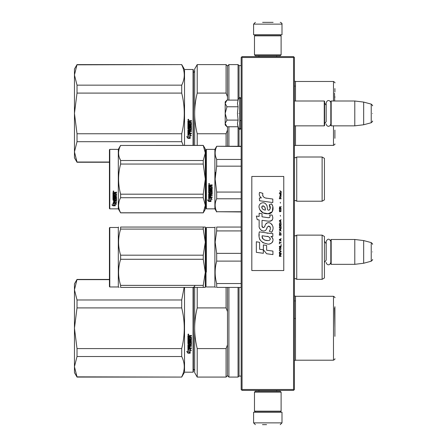 <?xml version="1.0" encoding="UTF-8"?>
<svg xmlns="http://www.w3.org/2000/svg" width="447" height="447" viewBox="0 0 447 447"><rect width="100%" height="100%" fill="white"/><g stroke="black" fill="none" stroke-linecap="round" stroke-linejoin="round"><path stroke-width="0.67" d="M293.539 57.501L293.539 389.499L293.981 389.94L294.428 389.499L294.428 57.501L293.539 56.613L242.05 56.613L241.609 57.06L242.05 57.501L293.539 57.501L293.981 57.06M293.981 389.94L293.539 390.387L242.05 390.387L241.609 389.94L242.05 389.499L242.05 57.501M293.539 389.499L242.05 389.499M241.609 389.94L241.168 389.499L241.168 57.501L241.609 57.06M324.433 264.155L324.433 239.653M331.177 264.333L330.819 263.976L330.819 239.832L331.177 239.48L354.789 239.48L354.789 264.333L331.177 264.333L331.177 239.48M363.668 240.57L371.228 242.592L371.228 261.216L363.668 263.244L363.668 240.57L354.789 239.48M372.541 251.907C372.541 242.106 372.541 242.106 372.541 251.907C372.541 261.707 372.541 261.707 372.541 251.907M294.428 125.853L324.254 125.853L324.254 101L294.428 101M324.254 125.853L324.606 125.501L324.606 101.352L324.254 101M331.177 125.853L330.819 125.501L330.819 101.352L331.177 101L354.789 101L354.789 125.853L331.177 125.853L331.177 101M363.668 102.089L371.228 104.117L371.228 122.741L363.668 124.763L363.668 102.089L354.789 101M372.541 113.426C372.541 103.626 372.541 103.626 372.541 113.426C372.541 123.227 372.541 123.227 372.541 113.426M324.606 123.724L326.17 121.673L326.17 102.944L326.17 105.185L324.606 103.128M324.606 262.205L326.17 260.148L326.17 241.425L326.17 243.66L324.606 241.609M226.707 126.49L225.187 124.964L225.187 123.422L226.97 126.752L238.1 126.752L237.452 123.489L238.1 120.092L237.452 113.426L238.1 106.766L237.452 103.363L238.1 100.1L226.97 100.1L225.187 103.43L225.187 123.422L226.975 120.092L225.187 113.426L226.975 106.766L238.1 106.766M238.782 113.426C238.782 133.022 238.782 133.022 238.782 113.426C238.782 93.831 238.782 93.831 238.782 113.426M237.58 124.858L238.782 128.613L240.1 129.317L241.168 128.25M226.975 106.766L225.187 103.43L225.187 101.888L226.707 100.368M238.1 120.092L226.975 120.092M281.113 392.159L280.224 391.27L255.366 391.27L254.483 392.159L281.113 392.159L281.113 411.156L280.224 412.045L255.366 412.045L254.483 411.156L281.113 411.156M254.483 411.156L254.483 392.159M254.483 54.841L255.366 55.73L280.224 55.73L281.113 54.841L254.483 54.841L254.483 35.844L255.366 34.955L280.224 34.955L281.113 35.844L254.483 35.844M281.113 35.844L281.113 54.841M269.871 412.223L260.126 412.223M282.001 422.873L253.594 422.873L253.594 412.223L282.001 412.223L282.001 422.873L280.224 424.65M262.467 424.65L266.585 424.65M253.594 24.127L282.001 24.127L282.001 34.777L253.594 34.777L253.594 24.127L255.366 22.35M273.123 22.35L262.607 22.35M109.431 279.425L77.018 279.425L74.459 289.79L77.018 299.982L77.018 307.91L74.459 328.204L77.018 348.587L181.711 348.587C185.103 335.026 185.103 321.466 181.711 307.91L181.711 299.982L77.018 299.982M109.431 279.638L77.018 279.638M74.459 289.79L74.459 283.862L77.018 279.425M193.054 287.415L193.054 372.189L184.533 372.189L181.711 377.072L77.018 376.855L74.459 366.708L77.018 377.072L74.459 372.63L74.459 328.288M74.459 366.663L77.018 356.516L181.711 356.516C185.103 363.294 185.103 370.077 181.711 376.855M74.459 328.204L74.459 289.829M181.711 356.516L181.711 348.587M184.533 372.189L184.533 287.415M184.125 287.415L181.711 299.982M77.018 356.516L77.018 348.587M181.711 307.91L77.018 307.91M188.349 334.038L188.79 334.49L188.349 334.937L187.902 334.49L188.349 334.038M189.874 339.418L189.874 338.334L189.874 339.513L190.746 339.407L190.746 337.602L187.902 337.496L187.902 335.658L191.4 335.384L191.4 336.043L189.874 336.317L191.4 335.976L191.4 335.328M189.215 343.123L189.215 342.1L189.215 343.24L188.561 343.24L188.561 341.441L191.4 341.441L191.4 340.815L188.561 340.815L188.561 340.184L191.4 339.916L191.4 337.239L189.874 336.971L189.874 336.317M189.215 342.1L191.4 342.1L191.126 344.922L189.874 344.788L191.4 344.536L191.4 342.1M191.4 347.794L191.4 348.381L187.902 348.135L187.902 344.671L187.902 348.297L191.4 348.543L191.4 347.956L189.874 347.956L189.874 346.57L189.215 346.57L189.215 347.956L188.561 347.861L188.561 346.33L191.4 346.33L191.4 345.727L189.874 345.727L189.874 344.922M187.902 344.671L190.64 344.413L190.746 342.581L189.874 342.463L190.746 342.581M189.874 338.334L189.215 338.334L189.215 339.513L188.668 339.513L188.561 338.021L187.902 338.021L187.902 343.715L189.601 343.972L189.874 342.581M187.919 353.208L190.193 353.208L188.986 352.61L188.986 349.593L187.902 349.034L187.902 352.074L186.785 351.515L187.919 353.208L186.785 351.331M190.193 350.085L191.294 350.644L190.159 348.906L187.902 348.906L189.109 349.526L189.109 352.549L190.193 353.085L190.193 349.912L191.294 350.465M193.054 372.189L193.406 371.831L193.406 287.415M188.79 334.462L188.349 334.881L187.902 334.468M191.126 340.184L191.4 337.239M191.126 340.083L188.561 340.184M188.561 341.441L191.4 341.335L191.4 340.715M188.561 346.33L191.4 346.185L191.4 345.587M189.215 347.794L189.215 346.57M189.874 347.794L189.874 346.57M189.874 343.592L187.902 343.592L187.902 338.021M188.561 339.318L188.561 338.021M189.215 339.418L189.215 338.334M190.746 337.602L187.902 337.424L187.902 335.658M188.986 352.415L188.986 349.593M189.785 353.007L187.919 353.007M187.902 351.884L187.902 349.034M190.193 352.884L189.109 352.353M189.109 349.526L187.902 348.744M188.656 334.585L188.656 334.233L188.081 334.233L188.031 334.674L188.656 334.674L188.383 334.406M189.215 335.976L188.561 336.083L188.561 336.971L189.215 336.971L189.215 335.976M189.215 344.788L188.561 344.888L188.668 345.727L189.215 345.727L189.215 344.788M188.656 334.283L188.031 334.334M189.215 336.043L188.561 336.15M189.215 344.922L188.561 345.023M334.904 336.362L334.904 306.715M334.904 311.587L334.904 327.349M197.211 377.072L194.652 372.63L194.652 328.249C194.657 334.803 195.512 341.586 197.211 348.587L226.076 348.587L226.076 377.072L197.211 377.072L197.211 348.587M194.652 287.415L194.652 328.249C194.657 321.689 195.512 314.911 197.211 307.91L226.076 307.91L227.495 311.604L227.495 344.888L226.076 348.587M197.211 287.415L197.211 307.91M226.076 287.415L226.076 307.91M226.076 377.072L227.495 375.648L227.495 344.888M227.495 287.415L227.495 311.604M227.495 375.648L228.914 377.072L228.914 287.415M241.168 376.095L239.033 376.095L238.055 377.072L238.055 287.415M239.033 376.095L239.033 287.415M295.473 338.01L295.473 300.904L294.428 300.904M294.428 318.482L295.489 318.482M334.552 307.949L334.904 328.249M77.018 64.821L181.711 64.603L77.018 64.603L74.459 74.967L77.018 85.159L77.018 93.088L74.459 113.382L77.018 133.765L181.711 133.765C185.103 120.204 185.103 106.649 181.711 93.088L181.711 85.159L77.018 85.159M74.459 74.967L74.459 69.045L77.018 64.603M109.431 162.032L77.018 162.032L74.459 151.885L77.018 162.25L74.459 157.813L74.459 113.471M74.459 151.846L77.018 141.693L181.711 141.693L183.203 145.381M74.459 113.382L74.459 75.012M184.533 145.381L184.533 69.486L181.711 64.603M181.711 141.693L181.711 133.765M181.711 64.821C185.103 71.598 185.103 78.381 181.711 85.159M77.018 141.693L77.018 133.765M181.711 93.088L77.018 93.088M193.054 145.381L193.054 69.486L184.533 69.486M188.349 119.22L188.79 119.667L188.349 120.12L187.902 119.667L188.349 119.22M189.874 124.601L189.874 123.512L189.874 124.691L190.746 124.59L190.746 122.78L187.902 122.674L187.902 120.841L191.4 120.561L191.4 121.221L189.874 121.495L191.4 121.159L191.4 120.506M189.215 128.3L189.215 127.283L189.215 128.423L188.561 128.423L188.561 126.624L191.4 126.624L191.4 125.993L188.561 125.993L188.561 125.361L191.4 125.093L191.4 122.422L189.874 122.148L189.874 121.495M189.215 127.283L191.4 127.283L191.126 130.105L189.874 129.971L191.4 129.714L191.4 127.283M191.4 132.977L191.4 133.558L187.902 133.312L187.902 129.848L187.902 133.474L191.4 133.726L191.4 133.133L189.874 133.133L189.874 131.753L189.215 131.753L189.215 133.133L188.561 133.038L188.561 131.507L191.4 131.507L191.4 130.904L189.874 130.904L189.874 130.105M187.902 129.848L190.64 129.591L190.746 127.758L189.874 127.646L190.746 127.758M189.874 123.512L189.215 123.512L189.215 124.691L188.668 124.691L188.561 123.199L187.902 123.199L187.902 128.898L189.601 129.155L189.874 127.758M187.919 138.386L190.193 138.386L188.986 137.793L188.986 134.77L187.902 134.217L187.902 137.257L186.785 136.698L187.919 138.386L186.785 136.508M190.193 135.268L191.294 135.821L190.159 134.089L187.902 134.089L189.109 134.709L189.109 137.732L190.193 138.263L190.193 135.089L191.294 135.642M193.054 69.486L193.406 69.844L193.406 145.381M188.79 119.645L188.349 120.064L187.902 119.645M191.126 125.361L191.4 122.422M191.126 125.266L188.561 125.361M188.561 126.624L191.4 126.518L191.4 125.892M188.561 131.507L191.4 131.362L191.4 130.764M189.215 132.977L189.215 131.753M189.874 132.977L189.874 131.753M189.874 128.77L187.902 128.77L187.902 123.199M188.561 124.495L188.561 123.199M189.215 124.601L189.215 123.512M190.746 122.78L187.902 122.601L187.902 120.841M188.986 137.598L188.986 134.77M189.785 138.184L187.919 138.184M187.902 137.061L187.902 134.217M190.193 138.067L189.109 137.536M189.109 134.709L187.902 133.921M188.656 119.762L188.656 119.41L188.081 119.41L188.031 119.852L188.656 119.852L188.383 119.589M189.215 121.159L188.561 121.266L188.561 122.148L189.215 122.148L189.215 121.159M189.215 129.971L188.561 130.066L188.668 130.904L189.215 130.904L189.215 129.971M188.656 119.461L188.031 119.511M189.215 121.221L188.561 121.327M189.215 130.105L188.561 130.2M334.904 96.77L334.904 97.362M194.652 145.381L194.652 113.426C194.657 119.986 195.512 126.764 197.211 133.765L226.076 133.765L226.076 146.27M227.495 96.781L227.495 66.022L226.076 64.603L197.211 64.603L194.652 69.045L194.652 113.426C194.657 106.867 195.512 100.089 197.211 93.088L226.076 93.088L227.495 96.781L227.495 100.1M197.211 145.381L197.211 133.765M197.211 64.603L197.211 93.088M227.495 146.27L227.495 130.071L226.076 133.765M226.076 64.603L226.076 93.088M227.495 126.752L227.495 130.071M228.914 146.27L228.914 126.752M227.495 66.022L228.914 64.603L228.914 100.1M238.055 146.27L238.055 126.752M241.168 65.58L239.033 65.58L238.055 64.603L238.055 100.1M239.033 146.27L239.033 129.01M239.033 65.58L239.033 97.843M295.473 86.087L295.473 101L295.473 86.087L294.428 86.087M334.904 138.302L334.904 130.088M334.904 91.937L334.904 88.556M334.552 93.132L334.686 101M324.433 262.121L324.433 264.976M206.011 242.542L206.011 282.677L206.011 227.847L206.369 227.495L214.89 227.495L214.89 286.968L215.538 287.415M206.369 272.1L206.369 227.495M241.168 283.543L216.683 283.543C214.649 276.062 214.649 268.586 216.683 261.104L216.683 253.36L215.147 242.14L216.683 230.92L241.168 230.92M241.168 287.415L216.683 287.415L216.683 283.543M214.89 286.968L206.369 286.968L206.011 286.616L206.011 282.677M206.011 280.772L206.011 244.984M206.011 241.123C206.011 227.299 206.011 227.299 206.011 241.123M241.168 253.36L216.683 253.36M241.168 227.048L216.683 227.048C214.649 227.054 214.649 227.054 216.683 227.048C214.649 227.054 214.649 227.054 216.683 227.048L216.683 230.92M216.644 261.244L215.901 264.546M216.683 287.415C214.649 287.415 214.649 287.415 216.683 287.415M241.168 261.104L216.683 261.104M296.735 235.128L296.735 279.336L322.119 279.336L322.119 235.128L296.735 235.128L295.456 235.927L294.45 235.513L294.45 278.95L295.456 278.537L296.735 279.336M322.119 235.128L324.433 236.463L324.433 278L322.119 279.336M324.433 252.382L324.433 249.482M205.285 287.415L203.251 287.415L203.251 285.37L205.302 272.324L205.302 242.14L203.251 255.187L203.251 259.277L205.302 272.324L205.302 287.415L120.617 287.415C117.907 287.415 117.907 287.415 120.617 287.415L120.617 285.37C117.907 276.671 117.907 267.976 120.617 259.277L120.617 255.187C117.907 246.493 117.907 237.793 120.617 229.093L120.617 227.048C117.907 227.054 117.907 227.054 120.617 227.048C117.907 227.054 117.907 227.054 120.617 227.048L203.251 227.048L203.251 229.093L120.617 229.093M109.789 227.495L109.431 227.847L109.431 286.616L109.789 286.968L109.789 227.495L118.31 227.495L118.567 227.048M204.648 227.048L203.251 227.048L205.302 227.048L205.302 242.14L203.251 229.093M203.251 259.277L120.617 259.277M203.251 285.37L120.617 285.37M203.251 255.187L120.617 255.187M205.285 227.048L204.776 227.048M119.098 287.415L118.31 286.968L109.789 286.968M118.31 227.495L118.31 286.968M324.433 181.309L324.433 178.007M206.011 149.734L206.011 179.113L206.011 149.734L206.369 149.376L214.89 149.376L216.683 146.27L241.168 146.27M241.168 146.499L216.683 146.27M206.011 184.22L206.011 208.498L206.369 208.855L206.369 149.376M206.011 179.113L206.011 208.498L206.011 179.113M206.011 181.935L206.011 205.749L206.011 181.935M206.011 177.615L206.011 152.483L206.011 177.615M206.369 208.855L214.89 208.855L214.89 149.376M209.883 198.379L208.676 197.837L210.928 197.837L212.062 199.345L210.967 198.865L210.967 201.401L209.883 200.96L209.883 198.15L208.676 197.613M210.967 201.133L209.883 200.697M210.967 198.63L212.062 199.105M208.693 201.502L210.967 201.502L209.76 201.01L209.76 198.434L208.676 197.948L208.676 200.563L207.559 200.094L208.693 201.502L207.559 199.843M210.302 201.234L208.693 201.234M210.649 185.818L210.649 186.483L212.174 186.757L212.174 189.427L209.33 189.69L209.33 190.31L212.174 190.31L212.174 190.919L209.33 190.919L209.33 192.64L209.989 192.64L210.263 191.299L212.174 191.551L212.174 193.987L210.649 194.221L210.649 194.965L212.174 194.965L212.174 195.518L209.33 195.518L209.33 196.903L209.989 196.987L209.989 195.741L210.649 195.741L210.649 196.987L212.174 196.987L212.174 197.513L208.676 197.295L208.676 193.987L211.515 193.652L211.409 191.919L210.649 192.014L210.369 193.333L208.676 193.093L208.676 187.544L209.33 187.544L209.442 189.031L209.989 189.031L209.989 187.857L210.649 187.857L210.649 189.031L211.515 188.925L211.409 187.019L208.676 187.019L208.676 185.147L212.174 184.862L212.174 185.539L210.649 185.818L210.923 185.46L212.174 185.46M211.9 189.69L209.33 189.69M212.174 190.78L209.33 190.919M212.174 193.808L210.649 194.221M212.174 195.322L209.33 195.518M208.95 197.513L208.676 197.077M211.515 192.014L210.649 192.014M210.649 192.925L208.676 192.925M211.515 187.025L208.676 186.924M209.33 194.316L209.33 194.875L209.989 194.965L209.989 194.221L209.33 194.132L209.33 194.685M209.989 194.221L209.33 194.132M209.33 185.645L209.33 186.483L209.989 186.483L209.989 185.539L209.33 185.645M209.989 185.539L209.33 185.566M212.174 197.295L208.95 197.295M209.118 184.399L208.676 183.929L209.118 183.46L209.118 184.399L208.676 183.901M215.571 172.391L215.147 179.113L216.666 166.234M241.168 211.733L216.683 211.733L241.168 211.962M241.168 192.07L216.683 192.07L216.683 198.775L241.168 198.775M216.683 211.733C214.649 207.414 214.649 203.094 216.683 198.775M216.683 192.07L215.147 179.113M241.168 166.161L216.683 166.161L216.683 159.456C214.649 155.137 214.649 150.818 216.683 146.499M215.661 156.673L216.683 159.456L241.168 159.456M296.735 201.217L322.119 201.217L322.119 157.014L296.735 157.014L296.735 201.217L295.456 200.418L294.428 200.865M324.433 176.923L324.433 199.887L322.119 201.217M324.433 179.113L324.433 158.344L322.119 157.014M209.431 183.717L209.431 184.125L208.805 184.125L209.174 183.717M203.251 212.85L205.302 209.297L205.302 205.251L203.251 197.719L203.251 194.182L205.302 179.113L203.251 164.049L203.251 160.512L205.302 152.98L203.251 145.381L205.302 148.935L205.302 205.251L203.251 212.85L120.617 212.85L118.31 208.855L109.789 208.855L109.431 208.498L109.431 149.734L109.789 149.376L109.789 208.855M119.254 157.271L120.578 160.439M119.07 201.603L118.567 205.251M203.251 164.049L120.617 164.049C117.907 174.095 117.907 184.136 120.617 194.182L120.617 197.719C117.907 202.742 117.907 207.766 120.617 212.783L120.617 212.85M203.251 194.182L120.617 194.182M203.251 160.512L120.617 160.512L120.617 164.049M203.251 145.448L120.617 145.448C117.907 150.466 117.907 155.489 120.617 160.512M203.251 145.381L120.617 145.448M120.617 145.381L118.31 149.376L118.31 208.855M203.251 197.719L120.617 197.719M203.251 212.783L120.617 212.783M118.31 149.376L109.789 149.376M113.84 203.178L114.192 203.296L114.192 205.436L115.276 205.486L114.063 205.156L114.063 203.631L114.063 205.475L115.276 205.804L113.002 205.804L113.002 205.486L114.114 205.486M114.192 205.123L115.276 205.419M114.192 203.586L112.985 203.178L115.237 203.178L116.371 204.301L115.276 203.949L115.276 203.653L116.371 204M115.276 203.949L115.276 205.737M112.985 192.478L112.985 194.166L115.717 194.166L112.985 193.987L112.985 192.478L116.483 192.216L116.483 192.836L114.952 193.087L115.231 192.668L116.483 192.668L116.483 192.059M114.952 193.087L114.952 193.691L116.483 193.937L116.203 196.524L116.483 193.937M116.203 196.524L113.639 196.524L113.639 197.054L116.483 197.054L116.483 197.58L113.639 197.58L116.483 197.362L116.483 196.842M113.639 197.58L113.639 199.038L114.298 199.038L114.298 198.122L114.298 198.798M114.298 198.122L116.483 198.122L116.483 199.893L114.952 200.083M116.483 198.122L116.483 200.144L114.952 200.334L114.952 200.938L116.483 200.938L116.483 201.379L113.639 201.111L113.639 202.463L114.298 202.53L114.298 201.552L114.298 202.251M116.483 200.675L116.483 201.111L113.639 201.111M114.298 201.379L114.952 201.379M114.298 201.552L114.952 201.552L114.952 202.251M114.952 201.552L114.952 202.53L116.483 202.53L116.483 202.932L113.259 202.932L113.259 202.647L116.483 202.647L116.483 202.251M113.259 202.932L113.259 202.647M115.823 198.278L114.952 198.278M113.259 199.608L112.985 194.641L112.985 199.407L114.678 199.608L114.952 198.507L115.823 198.507L115.717 199.949L112.985 200.144M112.985 194.641L113.639 194.641L113.639 195.657M113.639 194.641L113.639 195.859L114.298 195.948L114.298 194.92L114.298 195.747M114.298 194.92L114.952 194.92L114.952 195.747M114.952 194.92L114.952 195.948L115.823 195.859L115.717 194.166M113.639 200.412L113.639 200.865L114.298 200.938L114.298 200.083L113.639 200.155L113.639 200.602M114.298 192.836L113.639 192.769L113.639 193.691L114.298 193.691L114.298 192.668L113.639 192.769M113.639 200.155L114.298 200.083M113.259 199.362L114.952 199.166M116.203 196.317L113.639 196.317L113.639 196.842M113.426 191.791L113.426 190.93L113.873 191.361L113.426 191.791L113.717 191.54M113.002 205.804L111.862 204.832L112.985 205.162L112.985 203.262L114.063 203.631M112.985 203.262L112.985 204.855M112.404 204.994L113.002 205.486M113.22 191.16L113.342 191.456L113.22 191.16M113.739 191.456L113.113 191.54L113.113 191.21L113.739 191.456M281.716 192.266L279.9 190.657L280.694 191.584L279.9 192.64L280.962 191.774L281.716 192.266M281.113 256.343L281.113 255.975L280.319 255.975L280.319 254.919L281.113 254.421L281.113 253.985L280.241 254.544L279.638 254.114L279.336 256.343L281.113 256.343M279.336 253.494L281.113 253.494L281.113 253.119L279.336 253.119L279.336 253.494M279.336 252.622L281.113 251.627L281.113 251.136L279.336 250.141L279.336 250.516L280.884 251.382L279.336 252.253L279.336 252.622M279.336 248.158L279.598 249.46L280.845 249.46L280.845 247.347L279.749 247.225L279.336 248.158M279.336 246.297L279.336 246.666L281.113 246.666L281.113 244.436L280.884 246.297L279.336 246.297M281.113 238.977L281.113 238.603L279.336 239.598L279.336 240.095L281.113 241.084L280.66 240.464L280.66 239.223L281.113 238.977M280.845 232.837L279.598 232.837L279.336 235.133L281.113 235.133L280.845 232.837M279.598 232.155L279.336 231.596L279.598 232.155M279.336 230.104L281.113 231.099L280.66 230.479L280.66 229.238L281.113 228.618L279.336 229.607L279.336 230.104M280.995 226.076L280.509 225.64L279.598 225.824L279.336 228.121L281.113 228.121L280.995 226.076M280.995 223.098L280.509 222.662L279.598 222.846L279.336 225.143L281.113 225.143L280.995 223.098M280.47 216.214L280.28 215.342L280.47 216.214M279.336 198.781L281.113 198.781L281.113 198.407L279.336 198.407L279.336 198.781M281.074 194.624L281.113 193.942L280.09 194.127L280.129 195.926L280.129 194.439L280.66 195.926L281.074 195.557L281.074 194.624M279.526 241.581L279.336 243.939L279.526 242.945L281.113 242.945L281.113 242.576L279.526 242.576L279.526 241.581M281.113 219.684L279.336 220.678L279.336 221.176L281.113 222.165L280.66 221.544L280.66 220.304L281.113 219.684M280.811 197.418L281.113 196.546L280.733 197.105L280.051 197.105L279.9 196.423L279.598 197.105L279.9 197.915L280.051 197.418L280.811 197.418M280.845 209.514L280.509 211.498L279.677 211.314L279.788 209.453L279.448 209.76L279.375 211.185L279.749 211.805L280.995 211.437L280.845 209.514M281.113 208.581L280.319 208.581L280.319 207.525L281.113 207.034L281.113 206.598L280.241 207.157L279.638 206.721L279.336 208.956L281.113 208.956L281.113 208.581M280.47 203.122L280.28 202.256L280.47 203.122M281.113 193.445L281.113 193.138L279.336 193.138L279.336 193.445L281.113 193.445M266.753 198.261C263.613 197.859 262.311 196.222 262.853 193.339L259.551 192.394C258.835 194.635 259.45 196.468 261.406 197.898L259.372 198.01L259.528 200.731L272.793 202.564L272.793 199.049L265.518 198.004M271.452 203.832L269.256 204.799C270.731 206.872 270.642 208.66 268.988 210.179C266.501 210.688 268.016 206.235 266.334 204.782C263.965 200.463 257.444 203.709 259.333 208.263C260.657 212.124 263.479 213.945 267.792 213.727C273.324 214.392 274.441 207.168 271.452 203.832L272.447 205.553M262.031 225.634L262.031 220.337L268.345 221.164C272.486 221.125 273.732 219.075 272.083 215.024L269.619 215.024C270.474 216.694 270.044 217.583 268.334 217.7L262.026 216.817L262.026 213.744L259.148 213.247L259.148 216.443L256.354 216.063L257.221 219.645L259.148 219.907L259.148 225.634C258.383 229.663 264.618 233.479 266.563 228.953C267.211 226.573 268.379 225.83 270.061 226.73C270.647 228.344 270.39 229.836 269.284 231.205L271.72 232.278C273.983 228.534 273.43 225.428 270.061 222.958C267.624 222.209 265.948 223.031 265.032 225.428C264.998 227.741 261.596 228.49 262.031 225.634L262.735 227.534M270.932 233.513L259.316 231.853C257.941 238.475 260.422 242.453 266.753 243.788C271.458 245.733 275.676 239.318 270.932 236.524L272.815 236.418L272.815 233.513L270.932 233.513M263.367 244.906L263.367 249.784L266.63 253.74L272.933 254.606L272.933 251.091L266.63 250.219L266.63 245.47L263.367 244.906M256.338 252.337L263.333 253.293L263.333 249.778L259.601 249.253L259.601 242.33L256.338 241.766L256.338 252.337M283.772 176.453L251.817 176.453L251.817 270.547L283.772 270.547L283.772 176.453M264.741 197.714L264.076 197.3M263.015 196.294L262.646 195.367M259.355 195.138L259.517 195.59M269.256 204.799L270.206 208.794M269.664 209.811L268.954 210.191M259.718 209.615L263.166 212.884L268.161 213.716L272.352 211.654L272.799 206.715M271.72 232.278L272.888 229.596M273.022 227.545L272.866 226.394M272.005 224.472L271.659 224.036M267.457 222.768L265.753 224.087M264.428 226.746L264.026 227.339M263.847 227.489L263.473 227.652M266.261 229.574L267.043 228.099M268.245 226.227L268.675 226.059M268.815 226.042L270.357 227.529M270.379 228.434L270.228 229.311M259.601 228.02L259.936 228.763M261.16 230.205L261.875 230.63M263.032 230.97L263.579 231.021M264.887 230.797L265.663 230.306M269.619 215.024L270.01 216.08M269.424 217.6L268.742 217.717M268.831 221.215L269.396 221.243M270.329 221.198L271.027 221.002M271.815 220.55L272.268 220.097M272.698 219.103L272.843 217.723M268.038 233.267L266.887 233.11M269.854 243.783L271.033 243.459M272.491 242.229L272.782 241.592M273.011 240.296L272.994 239.726M272.893 239.089L272.156 237.603M259.215 234.435L259.092 236.077M259.344 238.273L259.947 239.843M262.657 242.548L263.339 242.905M264.982 210.017L263.914 209.716M262.518 208.939L261.847 207.715M261.825 207.587L261.847 206.704M262.892 205.827L263.534 205.938M264.222 206.358L264.713 207.117M264.954 207.732L265.177 208.525M266.753 236.385C269.709 235.798 271.966 240.732 267.982 240.547C264.216 240.693 262.272 239.095 262.154 235.748L267.652 236.564M268.848 237.005L269.155 237.178M269.927 237.826L270.195 238.391M270.245 238.849L270.212 239.128M270.195 239.441L269.642 240.168M267.412 240.486L266.11 240.302M265.2 240.1L263.78 239.564M262.747 238.776L262.16 237.648M262.082 236.971L262.104 236.217M280.09 255.975L279.526 255.975L279.749 254.421L280.09 255.975M279.565 248.158L279.788 247.599L280.66 247.599L280.772 249.085L279.788 249.214L279.565 248.158M280.509 239.285L280.509 240.402L279.487 239.843L280.509 239.285M279.565 233.641L279.788 233.083L280.66 233.083L280.884 234.759L279.565 234.759L279.565 233.641M280.509 229.3L280.509 230.417L279.487 229.859L280.509 229.3M279.565 226.635L279.788 226.076L280.66 226.076L280.884 227.746L279.565 227.746L279.565 226.635M279.565 223.656L279.788 223.098L280.66 223.098L280.884 224.774L279.565 224.774L279.565 223.656M280.694 194.378L280.811 195.618L280.47 195.06L280.694 194.378M280.509 220.365L280.509 221.483L279.487 220.924L280.509 220.365M280.09 208.581L279.526 208.581L279.749 207.034L280.09 208.581M265.417 210.084C262.691 209.827 261.596 208.503 262.143 206.112C264.389 205.978 265.479 207.296 265.417 210.084M238.1 100.1L238.782 98.239L240.1 97.535L240.1 129.317M239.782 97.535L239.782 129.317M295.473 300.904L295.473 318.482M295.489 360.204L333.484 360.204L333.484 296.288L295.489 296.288L295.489 360.204L294.428 360.684M295.473 125.853L295.473 140.766L295.473 125.853M295.489 125.853L295.489 145.381L294.428 145.862M333.484 101L333.484 81.471L295.489 81.471L295.489 101M295.489 145.381L333.484 145.381L333.484 125.853M294.45 200.837L294.45 157.394L295.456 157.813L296.735 157.014M363.668 263.244L354.789 264.333M371.228 242.592C372.463 243.682 372.904 244.258 372.541 244.308M371.228 261.216C372.463 260.126 372.904 259.556 372.541 259.5M240.1 120.528L241.168 120.528M363.668 124.763L354.789 125.853M371.228 104.117C372.463 105.201 372.904 105.777 372.541 105.827M371.228 122.741C372.463 121.651 372.904 121.076 372.541 121.025M330.819 102.944C330.931 100.961 327.327 98.726 326.17 102.944M326.17 123.908C326.075 125.775 329.484 128.244 330.819 123.908M330.819 241.425C329.271 238.424 327.718 238.424 326.17 241.425M326.17 262.389C326.092 264.205 329.417 266.775 330.819 262.389M240.1 97.535L241.168 98.603M258.919 391.27L258.919 390.387M276.671 391.27L276.671 390.387M259.12 412.045L258.651 412.223M276.469 412.045L276.939 412.223M253.594 422.873L255.366 424.65M276.671 55.73L276.671 56.613M258.919 55.73L258.919 56.613M276.469 34.955L276.939 34.777M259.12 34.955L258.651 34.777M282.001 24.127C282.521 23.959 281.029 22.238 280.224 22.35M181.711 377.072L77.018 377.072M193.233 287.415C194.562 286.577 195.032 286.102 194.652 285.991M193.233 369.082C194.562 369.915 195.032 370.39 194.652 370.502M206.011 279.425L205.302 279.425M238.055 377.072L228.914 377.072M295.489 296.288L294.428 295.808M333.484 360.204C334.809 359.377 335.284 358.907 334.904 358.785M333.484 296.288C334.809 297.115 335.284 297.59 334.904 297.713M109.431 162.25L77.018 162.25M193.233 72.593C194.562 71.76 195.032 71.285 194.652 71.174M206.011 162.25L205.302 162.25M238.055 64.603L228.914 64.603M295.489 81.471L294.428 80.991M333.484 145.381C334.809 144.56 335.284 144.085 334.904 143.962M333.484 81.471C334.809 82.293 335.284 82.768 334.904 82.891M214.89 227.495L215.147 227.048M214.89 208.855L216.683 211.962"/></g></svg>
